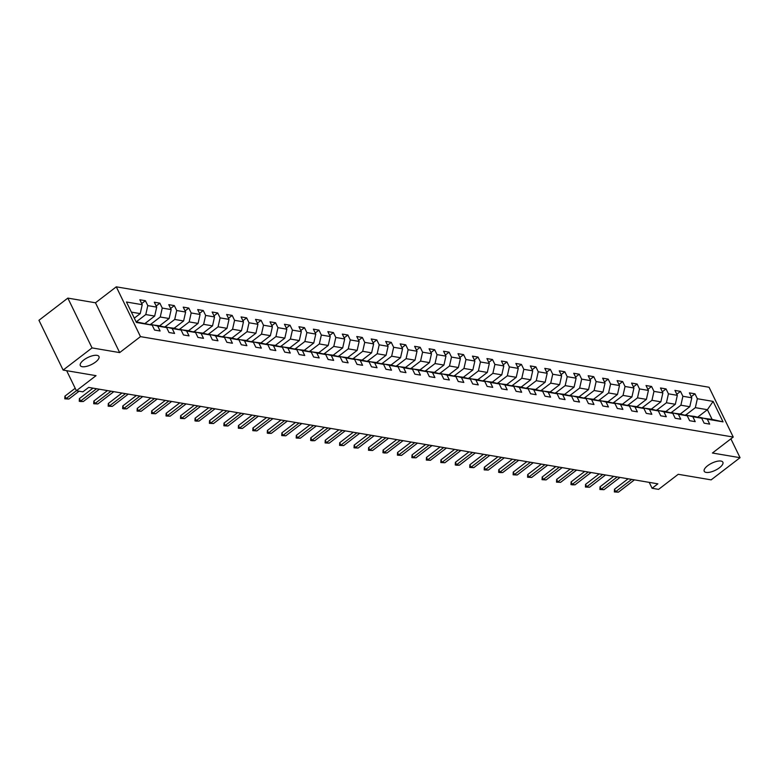 <?xml version="1.0" encoding="UTF-8"?>
<svg xmlns="http://www.w3.org/2000/svg" width="779" height="779" viewBox="0 0 779 779"><rect width="100%" height="100%" fill="white"/><g stroke="black" fill="none" stroke-linecap="round" stroke-linejoin="round"><path stroke-width="1.17" d="M95.564 362.04A10.361 3.963 -25.9 0 1 80.315 365.565A10.361 3.963 -25.9 0 1 83.704 360.034A10.361 3.963 -25.9 0 1 98.962 356.509A10.361 3.963 -25.9 0 1 95.564 362.04M719.484 467.741A10.361 3.963 -25.9 0 1 704.226 471.266A10.361 3.963 -25.9 0 1 707.614 465.735A10.361 3.963 -25.9 0 1 722.873 462.21A10.361 3.963 -25.9 0 1 719.484 467.741M67.851 298.104L38.95 320.286L63.128 370.083L92.039 347.911L119.664 352.595L140.473 336.625L116.285 286.828L95.476 302.788L67.851 298.104L92.039 347.911M140.473 336.625L733.234 437.048L709.046 387.251L116.285 286.828M733.234 437.048L712.425 453.018L740.05 457.692L730.897 438.84M740.05 457.692L711.149 479.864L678.236 474.294L658.586 489.368L652.091 488.267L657.875 483.837L88.66 387.406L82.876 391.837L76.391 390.737L96.041 375.663L63.128 370.083M136.082 321.805L152.168 325.145L154.554 330.053L160.114 330.997L157.728 326.089L166.628 327.589L169.014 332.506L174.574 333.451L172.188 328.534L181.088 330.043L183.474 334.96L189.034 335.895L186.648 330.987L195.548 332.497L197.934 337.404L203.504 338.349L201.118 333.431L210.018 334.941L212.394 339.858L217.964 340.803L215.579 335.885L224.479 337.395L226.864 342.302L232.424 343.247L230.039 338.339L238.939 339.839L241.324 344.756L246.885 345.701L244.499 340.783L253.399 342.293L255.785 347.21L261.345 348.145L258.959 343.237L267.859 344.746L270.245 349.654L275.815 350.599L273.429 345.681L282.329 347.191L284.715 352.108L290.275 353.053L287.889 348.135L296.789 349.644L299.175 354.552L304.735 355.497L302.349 350.589L311.249 352.098L313.635 357.006L319.195 357.951L316.81 353.033L325.71 354.542L328.095 359.46L333.655 360.395L331.27 355.487L340.17 356.996L342.556 361.904L348.125 362.848L345.74 357.941L354.64 359.44L357.025 364.358L362.586 365.302L360.2 360.385L369.1 361.894L371.486 366.812L377.046 367.746L374.66 362.839L383.56 364.348L385.946 369.256L391.506 370.2L389.12 365.283L398.02 366.792L400.406 371.71L405.966 372.654L403.58 367.737L412.481 369.246L414.866 374.154L420.436 375.098L418.05 370.191L426.95 371.69L429.336 376.608L434.896 377.552L432.511 372.635L441.411 374.144L443.796 379.061L449.356 379.996L446.971 375.089L455.871 376.598L458.256 381.506L463.817 382.45L461.431 377.533L470.331 379.042L472.717 383.959L478.277 384.904L475.891 379.986L484.791 381.496L487.177 386.403L492.747 387.348L490.361 382.44L499.261 383.95L501.647 388.857L507.207 389.802L504.821 384.884L513.721 386.394L516.107 391.311L521.667 392.256L519.281 387.338L528.181 388.848L530.567 393.755L536.127 394.7L533.742 389.792L542.642 391.292L545.027 396.209L550.587 397.154L548.202 392.236L557.102 393.746L559.488 398.663L565.057 399.598L562.672 394.69L571.572 396.199L573.957 401.107L579.518 402.052L577.132 397.134L586.032 398.644L588.418 403.561L593.978 404.505L591.592 399.588L600.492 401.097L602.878 406.005L608.438 406.95L606.052 402.042L614.952 403.551L617.338 408.459L622.898 409.403L620.512 404.486L629.413 405.995L631.798 410.913L637.368 411.848L634.982 406.94L643.882 408.449L646.268 413.357L651.828 414.301L649.443 409.394L658.343 410.893L660.728 415.811L666.288 416.755L663.903 411.838L672.803 413.347L675.189 418.265L680.749 419.199L678.363 414.292L687.263 415.801L689.649 420.709L695.209 421.653L692.823 416.736L701.723 418.245L704.109 423.163L709.679 424.107L707.293 419.19L723.048 421.858L713.116 401.399L707.4 409.705L695.345 407.66L685.851 414.944M152.168 325.145L136.403 322.477L126.471 302.009L142.226 304.686L139.84 299.769L145.41 300.713L141.69 303.567M713.116 401.399L697.351 398.731L694.965 393.814L689.405 392.879L691.791 397.787L682.891 396.277L680.505 391.37L674.945 390.425L677.331 395.333L668.431 393.833L666.045 388.916L660.485 387.971L662.871 392.889L653.971 391.379L651.585 386.462L646.025 385.527L648.41 390.435L639.51 388.925L637.125 384.018L631.555 383.073L633.94 387.991L625.04 386.481L622.655 381.564L617.095 380.619L619.48 385.537L610.58 384.028L608.195 379.12L602.634 378.175L605.02 383.083L596.12 381.583L593.734 376.666L588.174 375.721L590.56 380.639L581.66 379.13L579.274 374.212L573.714 373.277L576.1 378.185L567.2 376.676L564.814 371.768L559.244 370.823L561.63 375.741L552.73 374.232L550.344 369.314L544.784 368.37L547.17 373.287L538.27 371.778L535.884 366.87L530.324 365.926L532.709 370.833L523.809 369.324L521.424 364.416L515.864 363.472L518.249 368.389L509.349 366.88L506.963 361.962L501.403 361.028L503.789 365.935L494.889 364.426L492.503 359.518L486.933 358.574L489.319 363.481L480.419 361.982L478.033 357.064L472.473 356.12L474.859 361.037L465.959 359.528L463.573 354.611L458.013 353.676L460.399 358.583L451.499 357.074L449.113 352.166L443.553 351.222L445.939 356.139L437.038 354.63L434.653 349.713L429.083 348.768L431.469 353.685L422.578 352.176L420.193 347.268L414.623 346.324L417.008 351.232L408.108 349.732L405.723 344.815L400.163 343.87L402.548 348.788L393.648 347.278L391.262 342.361L385.702 341.426L388.088 346.334L379.188 344.824L376.802 339.917L371.242 338.972L373.628 343.89L364.728 342.38L362.342 337.463L356.772 336.518L359.158 341.436L350.268 339.926L347.882 335.019L342.312 334.074L344.698 338.982L335.798 337.473L333.412 332.565L327.852 331.62L330.238 336.538L321.337 335.028L318.952 330.111L313.392 329.176L315.777 334.084L306.877 332.575L304.492 327.667L298.932 326.722L301.317 331.63L292.417 330.13L290.031 325.213L284.462 324.268L286.847 329.186L277.957 327.677L275.571 322.759L270.001 321.824L272.387 326.732L263.487 325.223L261.101 320.315L255.541 319.371L257.927 324.288L249.027 322.779L246.641 317.861L241.081 316.917L243.467 321.834L234.567 320.325L232.181 315.417L226.621 314.473L229.007 319.38L220.106 317.881L217.721 312.963L212.151 312.019L214.537 316.936L205.637 315.427L203.261 310.509L197.691 309.575L200.076 314.482L191.176 312.973L188.791 308.065L183.231 307.121L185.616 312.038L176.716 310.529L174.33 305.611L168.77 304.667L171.156 309.584L162.256 308.075L159.87 303.167L154.31 302.223L156.696 307.13L147.796 305.621L145.41 300.713M166.628 327.589L159.393 325.758L150.026 324.6M136.286 321.844L145.78 314.56L154.68 316.07L145.167 323.363M150.493 324.249L157.728 326.089M147.796 305.621L145.78 314.56M156.696 307.13L154.68 316.07M181.088 330.043L173.853 328.202L164.496 327.053M150.746 324.288L160.24 317.004L169.14 318.514L159.627 325.817M164.953 326.703L172.188 328.534M162.256 308.075L160.24 317.004M171.156 309.584L169.14 318.514M195.548 332.497L188.314 330.656L178.956 329.498M165.206 326.742L174.71 319.458L183.61 320.967L174.087 328.271M179.413 329.147L186.648 330.987M176.716 310.529L174.71 319.458M185.616 312.038L183.61 320.967M210.018 334.941L202.774 333.11L193.416 331.951M179.676 329.196L189.17 321.912L198.07 323.412L188.547 330.715M193.874 331.601L201.118 333.431M191.176 312.973L189.17 321.912M200.076 314.482L198.07 323.412M224.479 337.395L217.234 335.554L207.876 334.405M194.137 331.64L203.631 324.356L212.531 325.865L203.017 333.169M208.334 334.045L215.579 335.885M205.637 315.427L203.631 324.356M214.537 316.936L212.531 325.865M238.939 339.839L231.704 338.008L222.336 336.849M208.597 334.094L218.091 326.81L226.991 328.319L217.477 335.613M222.804 336.499L230.039 338.339M220.106 317.881L218.091 326.81M229.007 319.38L226.991 328.319M253.399 342.293L246.164 340.462L236.806 339.303M223.057 336.547L232.551 329.254L241.451 330.763L231.938 338.067M237.264 338.953L244.499 340.783M234.567 320.325L232.551 329.254M243.467 321.834L241.451 330.763M267.859 344.746L260.624 342.906L251.266 341.747M237.527 338.992L247.021 331.708L255.921 333.217L246.398 340.52M251.724 341.397L258.959 343.237M249.027 322.779L247.021 331.708M257.927 324.288L255.921 333.217M282.329 347.191L275.084 345.36L265.727 344.201M251.987 341.445L261.481 334.162L270.381 335.661L260.858 342.964M266.184 343.851L273.429 345.681M263.487 325.223L261.481 334.162M272.387 326.732L270.381 335.661M296.789 349.644L289.545 347.804L280.187 346.655M266.447 343.89L275.941 336.606L284.841 338.115L275.328 345.418M280.644 346.304L287.889 348.135M277.957 327.677L275.941 336.606M286.847 329.186L284.841 338.115M311.249 352.098L304.014 350.258L294.647 349.099M280.907 346.343L290.401 339.06L299.302 340.569L289.788 347.872M295.114 348.749L302.349 350.589M292.417 330.13L290.401 339.06M301.317 331.63L299.302 340.569M325.71 354.542L318.475 352.712L309.117 351.553M295.368 348.797L304.871 341.504L313.762 343.013L304.248 350.316M309.575 351.202L316.81 353.033M306.877 332.575L304.871 341.504M315.777 334.084L313.762 343.013M340.17 356.996L332.935 355.156L323.577 354.007M309.838 351.241L319.332 343.958L328.232 345.467L318.708 352.77M324.035 353.647L331.27 355.487M321.337 335.028L319.332 343.958M330.238 336.538L328.232 345.467M354.64 359.44L347.395 357.61L338.037 356.451M324.298 353.695L333.792 346.412L342.692 347.921L333.169 355.214M338.495 356.1L345.74 357.941M335.798 337.473L333.792 346.412M344.698 338.982L342.692 347.921M369.1 361.894L361.855 360.054L352.498 358.905M338.758 356.149L348.252 348.856L357.152 350.365L347.638 357.668M352.955 358.554L360.2 360.385M350.268 339.926L348.252 348.856M359.158 341.436L357.152 350.365M383.56 364.348L376.325 362.508L366.958 361.349M353.218 358.593L362.712 351.31L371.612 352.819L362.099 360.122M367.425 360.998L374.66 362.839M364.728 342.38L362.712 351.31M373.628 343.89L371.612 352.819M398.02 366.792L390.785 364.962L381.428 363.803M367.678 361.047L377.182 353.763L386.072 355.263L376.559 362.566M381.885 363.452L389.12 365.283M379.188 344.824L377.182 353.763M388.088 346.334L386.072 355.263M412.481 369.246L405.246 367.406L395.888 366.257M382.148 363.491L391.642 356.207L400.542 357.717L391.019 365.02M396.345 365.896L403.58 367.737M393.648 347.278L391.642 356.207M402.548 348.788L400.542 357.717M426.95 371.69L419.706 369.859L410.348 368.701M396.608 365.945L406.102 358.661L415.003 360.171L405.479 367.474M410.806 368.35L418.05 370.191M408.108 349.732L406.102 358.661M417.008 351.232L415.003 360.171M441.411 374.144L434.166 372.313L424.808 371.155M411.069 368.399L420.563 361.105L429.463 362.615L419.949 369.918M425.266 370.804L432.511 372.635M422.578 352.176L420.563 361.105M431.469 353.685L429.463 362.615M455.871 376.598L448.636 374.757L439.268 373.599M425.529 370.843L435.023 363.559L443.923 365.069L434.409 372.372M439.736 373.248L446.971 375.089M437.038 354.63L435.023 363.559M445.939 356.139L443.923 365.069M470.331 379.042L463.096 377.211L453.738 376.053M439.989 373.297L449.493 366.013L458.383 367.513L448.87 374.816M454.196 375.702L461.431 377.533M451.499 357.074L449.493 366.013M460.399 358.583L458.383 367.513M484.791 381.496L477.556 379.655L468.198 378.506M454.459 375.741L463.953 368.457L472.853 369.967L463.33 377.27M468.656 378.156L475.891 379.986M465.959 359.528L463.953 368.457M474.859 361.037L472.853 369.967M499.261 383.95L492.016 382.109L482.659 380.95M468.919 378.195L478.413 370.911L487.313 372.42L477.79 379.724M483.116 380.6L490.361 382.44M480.419 361.982L478.413 370.911M489.319 363.481L487.313 372.42M513.721 386.394L506.477 384.563L497.119 383.404M483.379 380.649L492.873 373.365L501.773 374.865L492.26 382.168M497.577 383.054L504.821 384.884M494.889 364.426L492.873 373.365M503.789 365.935L501.773 374.865M528.181 388.848L520.947 387.007L511.579 385.858M497.839 383.093L507.333 375.809L516.234 377.318L506.72 384.622M512.046 385.498L519.281 387.338M509.349 366.88L507.333 375.809M518.249 368.389L516.234 377.318M542.642 391.292L535.407 389.461L526.049 388.302M512.3 385.547L521.803 378.263L530.694 379.772L521.18 387.066M526.507 387.952L533.742 389.792M523.809 369.324L521.803 378.263M532.709 370.833L530.694 379.772M557.102 393.746L549.867 391.905L540.509 390.756M526.77 388L536.264 380.707L545.164 382.216L535.64 389.519M540.967 390.406L548.202 392.236M538.27 371.778L536.264 380.707M547.17 373.287L545.164 382.216M571.572 396.199L564.327 394.359L554.969 393.2M541.23 390.445L550.724 383.161L559.624 384.67L550.11 391.973M555.427 392.85L562.672 394.69M552.73 374.232L550.724 383.161M561.63 375.741L559.624 384.67M586.032 398.644L578.787 396.813L569.43 395.654M555.69 392.898L565.184 385.615L574.084 387.114L564.571 394.417M569.887 395.304L577.132 397.134M567.2 376.676L565.184 385.615M576.1 378.185L574.084 387.114M600.492 401.097L593.257 399.257L583.89 398.108M570.15 395.343L579.644 388.059L588.544 389.568L579.031 396.871M584.357 397.748L591.592 399.588M581.66 379.13L579.644 388.059M590.56 380.639L588.544 389.568M614.952 403.551L607.717 401.711L598.36 400.552M584.61 397.796L594.114 390.513L603.014 392.022L593.491 399.325M598.817 400.202L606.052 402.042M596.12 381.583L594.114 390.513M605.02 383.083L603.014 392.022M629.413 405.995L622.178 404.165L612.82 403.006M599.08 400.25L608.574 392.957L617.474 394.466L607.951 401.769M613.277 402.655L620.512 404.486M610.58 384.028L608.574 392.957M619.48 385.537L617.474 394.466M643.882 408.449L636.638 406.609L627.28 405.45M613.54 402.694L623.034 395.411L631.935 396.92L622.421 404.223M627.738 405.099L634.982 406.94M625.04 386.481L623.034 395.411M633.94 387.991L631.935 396.92M658.343 410.893L651.098 409.063L641.74 407.904M628.001 405.148L637.495 397.865L646.395 399.374L636.881 406.667M642.198 407.553L649.443 409.394M639.51 388.925L637.495 397.865M648.41 390.435L646.395 399.374M672.803 413.347L665.568 411.507L656.2 410.358M642.461 407.592L651.955 400.309L660.855 401.818L651.341 409.121M656.668 410.007L663.903 411.838M653.971 391.379L651.955 400.309M662.871 392.889L660.855 401.818M687.263 415.801L680.028 413.961L670.67 412.802M656.921 410.046L666.425 402.762L675.325 404.272L665.802 411.575M671.128 412.451L678.363 414.292M668.431 393.833L666.425 402.762M677.331 395.333L675.325 404.272M701.723 418.245L694.488 416.414L685.13 415.256M671.391 412.5L680.885 405.216L689.785 406.716L680.262 414.019M685.588 414.905L692.823 416.736M682.891 396.277L680.885 405.216M691.791 397.787L689.785 406.716M723.048 421.858L712.103 419.394L699.591 417.71M697.624 417.203L707.4 409.705L712.103 419.394M700.048 417.349L707.293 419.19M697.351 398.731L695.345 407.66M66.653 370.677L76.391 390.737L66.098 398.575L68.873 399.043L79.107 391.194M649.228 482.376L652.091 488.267M134.309 318.153L140.22 313.616L131.378 312.116M142.226 304.686L140.22 313.616M694.965 393.814L691.246 396.667M680.505 391.37L676.785 394.223M666.045 388.916L662.325 391.769M651.585 386.462L647.865 389.325M637.125 384.018L633.405 386.871M622.655 381.564L618.935 384.417M608.195 379.12L604.475 381.973M593.734 376.666L590.015 379.519M579.274 374.212L575.554 377.065M564.814 371.768L561.094 374.621M550.344 369.314L546.624 372.167M535.884 366.87L532.164 369.723M521.424 364.416L517.704 367.269M506.963 361.962L503.244 364.815M492.503 359.518L488.784 362.371M478.033 357.064L474.314 359.917M463.573 354.611L459.853 357.473M449.113 352.166L445.393 355.02M434.653 349.713L430.933 352.566M420.193 347.268L416.473 350.122M405.723 344.815L402.003 347.668M391.262 342.361L387.543 345.214M376.802 339.917L373.083 342.77M362.342 337.463L358.622 340.316M347.882 335.019L344.162 337.872M333.412 332.565L329.692 335.418M318.952 330.111L315.232 332.964M304.492 327.667L300.772 330.52M290.031 325.213L286.312 328.066M275.571 322.759L271.852 325.612M261.101 320.315L257.382 323.168M246.641 317.861L242.921 320.714M232.181 315.417L228.461 318.27M217.721 312.963L214.001 315.816M203.261 310.509L199.541 313.362M188.791 308.065L185.071 310.918M174.33 305.611L170.611 308.465M159.87 303.167L156.151 306.02M119.664 352.595L95.476 302.788M634.447 479.864L618.438 492.153L614.358 491.938L615.653 491.676L614.485 489.261L628.117 478.793M618.438 492.153L615.653 491.676L631.672 479.397M614.358 491.938L614.485 489.261M619.987 477.42L603.978 489.699L599.898 489.494L601.193 489.231L600.015 486.807L613.657 476.349M603.978 489.699L601.193 489.231L617.202 476.943M599.898 489.494L600.015 486.807M605.526 474.966L589.518 487.255L585.438 487.041L586.733 486.778L585.555 484.353L599.197 473.895M589.518 487.255L586.733 486.778L602.742 474.499M585.438 487.041L585.555 484.353M591.066 472.512L575.048 484.801L572.361 484.83L570.968 484.587L572.273 484.334L571.095 481.909L584.727 471.441M575.048 484.801L572.273 484.334L588.281 472.045M570.968 484.587L571.095 481.909M576.596 470.068L560.588 482.347L556.508 482.143L557.813 481.88L556.634 479.455L570.267 468.997M560.588 482.347L557.813 481.88L573.821 469.591M556.508 482.143L556.634 479.455M562.136 467.614L546.128 479.903L542.048 479.689L543.343 479.426L542.174 477.011L555.807 466.543M546.128 479.903L543.343 479.426L559.361 467.147M542.048 479.689L542.174 477.011M547.676 465.17L531.668 477.449L527.587 477.245L528.883 476.982L527.704 474.557L541.347 464.089M531.668 477.449L528.883 476.982L544.891 464.693M527.587 477.245L527.704 474.557M533.216 462.716L517.207 475.005L513.127 474.791L514.422 474.528L513.244 472.103L526.886 461.645M517.207 475.005L514.422 474.528L530.431 462.249M513.127 474.791L513.244 472.103M518.756 460.262L502.737 472.551L500.05 472.58L498.657 472.337L499.962 472.084L498.784 469.659L512.416 459.191M502.737 472.551L499.962 472.084L515.971 459.795M498.657 472.337L498.784 469.659M504.286 457.818L488.277 470.097L484.197 469.893L485.502 469.63L484.324 467.205L497.956 456.747M488.277 470.097L485.502 469.63L501.51 457.341M484.197 469.893L484.324 467.205M489.825 455.364L473.817 467.653L469.737 467.439L471.032 467.176L469.854 464.751L483.496 454.293M473.817 467.653L471.032 467.176L487.05 454.897M469.737 467.439L469.854 464.751M475.365 452.92L459.357 465.199L456.669 465.229L455.277 464.985L456.572 464.732L455.394 462.307L469.036 451.839M459.357 465.199L456.572 464.732L472.58 452.443M455.277 464.985L455.394 462.307M460.905 450.466L444.897 462.745L440.817 462.541L442.112 462.278L440.933 459.853L454.576 449.395M444.897 462.745L442.112 462.278L458.12 449.999M440.817 462.541L440.933 459.853M446.445 448.013L430.427 460.301L426.347 460.087L427.652 459.824L426.473 457.409L440.106 446.942M430.427 460.301L427.652 459.824L443.66 447.545M426.347 460.087L426.473 457.409M431.975 445.569L415.967 457.848L411.887 457.643L413.191 457.38L412.013 454.955L425.646 444.497M415.967 457.848L413.191 457.38L429.2 445.091M411.887 457.643L412.013 454.955M417.515 443.115L401.506 455.403L397.426 455.189L398.721 454.926L397.543 452.502L411.185 442.044M401.506 455.403L398.721 454.926L414.74 442.647M397.426 455.189L397.543 452.502M403.055 440.661L387.046 452.95L384.359 452.979L382.966 452.735L384.261 452.482L383.083 450.058L396.725 439.59M387.046 452.95L384.261 452.482L400.27 440.193M382.966 452.735L383.083 450.058M388.594 438.217L372.586 450.496L368.506 450.291L369.801 450.028L368.623 447.604L382.265 437.146M372.586 450.496L369.801 450.028L385.809 437.74M368.506 450.291L368.623 447.604M374.134 435.763L358.116 448.052L354.036 447.837L355.341 447.574L354.163 445.16L367.795 434.692M358.116 448.052L355.341 447.574L371.349 435.295M354.036 447.837L354.163 445.16M359.664 433.319L343.656 445.598L339.576 445.393L340.871 445.13L339.702 442.706L353.335 432.238M343.656 445.598L340.871 445.13L356.889 432.842M339.576 445.393L339.702 442.706M345.204 430.865L329.196 443.144L325.116 442.939L326.411 442.676L325.233 440.252L338.875 429.794M329.196 443.144L326.411 442.676L342.429 430.397M325.116 442.939L325.233 440.252M330.744 428.411L314.735 440.7L312.048 440.729L310.655 440.486L311.951 440.223L310.772 437.808L324.415 427.34M314.735 440.7L311.951 440.223L327.959 427.944M310.655 440.486L310.772 437.808M316.284 425.967L300.275 438.246L296.195 438.041L297.49 437.779L296.312 435.354L309.954 424.896M300.275 438.246L297.49 437.779L313.499 425.49M296.195 438.041L296.312 435.354M301.824 423.513L285.805 435.802L281.725 435.588L283.03 435.325L281.852 432.9L295.484 422.442M285.805 435.802L283.03 435.325L299.039 423.046M281.725 435.588L281.852 432.9M287.354 421.069L271.345 433.348L268.658 433.377L267.265 433.134L268.56 432.881L267.392 430.456L281.024 419.988M271.345 433.348L268.56 432.881L284.578 420.592M267.265 433.134L267.392 430.456M272.893 418.615L256.885 430.894L252.805 430.69L254.1 430.427L252.922 428.002L266.564 417.544M256.885 430.894L254.1 430.427L270.118 418.148M252.805 430.69L252.922 428.002M258.433 416.161L242.425 428.45L238.345 428.236L239.64 427.973L238.462 425.558L252.104 415.09M242.425 428.45L239.64 427.973L255.648 415.694M238.345 428.236L238.462 425.558M243.973 413.717L227.955 425.996L223.885 425.792L225.18 425.529L224.001 423.104L237.644 412.646M227.955 425.996L225.18 425.529L241.188 413.24M223.885 425.792L224.001 423.104M229.513 411.263L213.495 423.552L209.415 423.338L210.72 423.075L209.541 420.65L223.174 410.192M213.495 423.552L210.72 423.075L226.728 410.796M209.415 423.338L209.541 420.65M215.043 408.809L199.035 421.098L196.347 421.127L194.954 420.884L196.25 420.631L195.081 418.206L208.714 407.738M199.035 421.098L196.25 420.631L212.268 408.342M194.954 420.884L195.081 418.206M200.583 406.365L184.574 418.644L180.494 418.44L181.789 418.177L180.611 415.752L194.253 405.294M184.574 418.644L181.789 418.177L197.808 405.888M180.494 418.44L180.611 415.752M186.123 403.911L170.114 416.2L166.034 415.986L167.329 415.723L166.151 413.308L179.793 402.84M170.114 416.2L167.329 415.723L183.338 403.444M166.034 415.986L166.151 413.308M171.662 401.467L155.644 413.746L151.574 413.542L152.869 413.279L151.691 410.854L165.333 400.387M155.644 413.746L152.869 413.279L168.877 400.99M151.574 413.542L151.691 410.854M157.202 399.014L141.184 411.293L137.104 411.088L138.409 410.825L137.231 408.4L150.863 397.942M141.184 411.293L138.409 410.825L154.417 398.546M137.104 411.088L137.231 408.4M142.732 396.56L126.724 408.848L124.036 408.878L122.644 408.634L123.939 408.371L122.77 405.956L136.403 395.489M126.724 408.848L123.939 408.371L139.957 396.092M122.644 408.634L122.77 405.956M128.272 394.116L112.264 406.395L108.184 406.19L109.479 405.927L108.3 403.503L121.943 393.044M112.264 406.395L109.479 405.927L125.497 393.638M108.184 406.19L108.3 403.503M113.812 391.662L97.803 403.95L93.723 403.736L95.019 403.473L93.84 401.049L107.483 390.591M97.803 403.95L95.019 403.473L111.027 391.194M93.723 403.736L93.84 401.049M99.352 389.218L83.334 401.497L80.646 401.526L79.263 401.282L80.558 401.029L79.38 398.605L93.022 388.137M83.334 401.497L80.558 401.029L96.567 388.74M79.263 401.282L79.38 398.605M68.873 399.043L64.793 398.838L66.098 398.575L64.92 396.151L75.193 388.273M64.793 398.838L64.92 396.151"/></g></svg>
